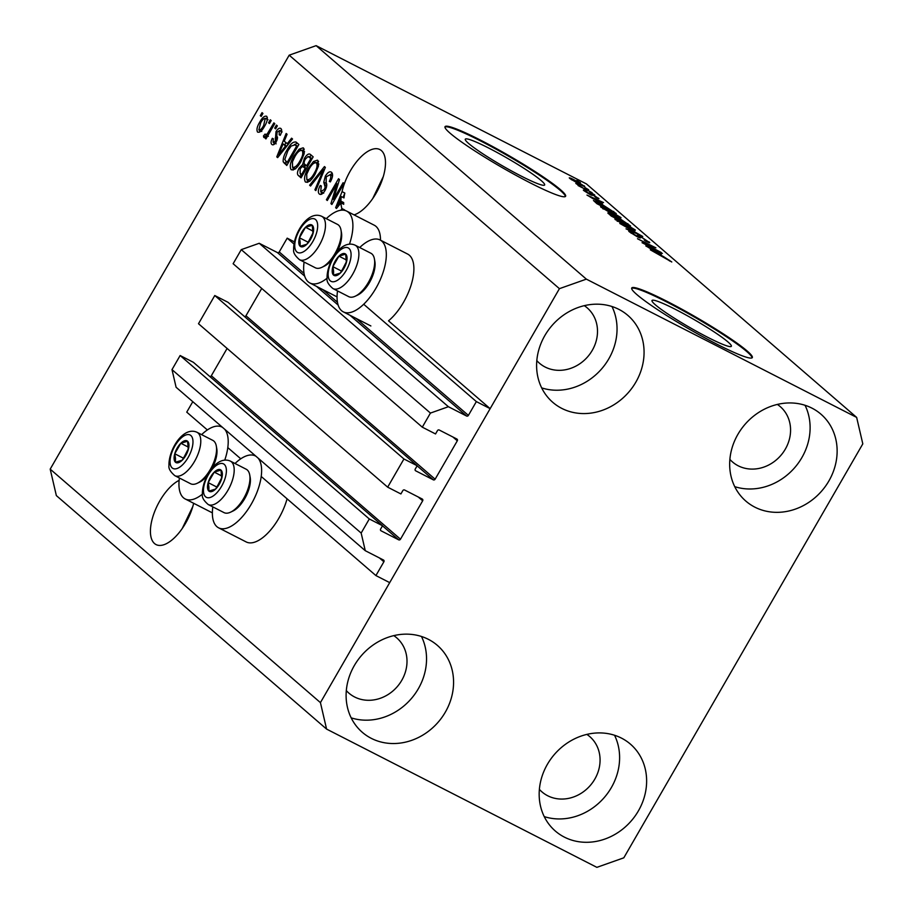 <?xml version="1.0" encoding="UTF-8"?>
<svg xmlns="http://www.w3.org/2000/svg" width="913" height="913" viewBox="0 0 913 913"><rect width="100%" height="100%" fill="white"/><g stroke="black" fill="none" stroke-linecap="round" stroke-linejoin="round"><path stroke-width="1.37" d="M293.895 243.954L287.196 238.156L294.294 241.797M417.173 465.744L228.01 302.306L214.772 295.527L403.934 458.977L417.173 465.744L415.267 469.042A1.392 1.233 -49.2 0 0 415.677 470.811L433.333 479.839A1.392 1.233 -49.2 0 0 435.124 479.199L457.299 440.808A1.392 1.233 -49.2 0 0 456.888 439.039L439.233 430.012A1.392 1.233 -49.2 0 0 437.441 430.651L435.535 433.949L422.297 427.17L430.434 413.075L448.397 406.719L466.6 416.031A1.392 1.233 -49.2 0 0 468.392 415.392L476.358 401.594L363.694 304.246M476.358 401.594L490.144 408.659L388.504 320.828A40.377 18.408 117.1 0 0 403.512 302.329A40.377 18.408 117.1 0 0 407.655 254.076L380.07 239.959A40.377 18.408 117.1 0 1 375.939 288.223A40.377 18.408 117.1 0 1 343.299 311.858A40.377 18.408 117.1 0 1 337.525 290.916M304.052 273.409L279.23 251.954L287.196 238.156M279.23 251.954A1.392 1.233 -49.2 0 1 277.438 252.593L259.224 243.28L448.397 406.719M430.434 413.075L241.272 249.637L259.224 243.28M422.297 427.17L233.135 263.731L241.272 249.637M435.124 479.199L245.962 315.761L261.734 288.451M245.962 315.761A1.392 1.233 -49.2 0 1 244.433 316.491M214.772 295.527L198.498 323.727L387.66 487.165L403.934 458.977M490.144 408.659L389.703 582.631L375.916 575.578L383.882 561.78A1.392 1.233 -49.2 0 0 383.471 560.011L365.268 550.699L361.16 533.066L369.297 518.961L382.536 525.74L380.63 529.038A1.392 1.233 -49.2 0 0 381.041 530.795L398.696 539.834A1.392 1.233 -49.2 0 0 400.487 539.195L422.662 500.803A1.392 1.233 -49.2 0 0 422.251 499.034L404.596 490.007A1.392 1.233 -49.2 0 0 402.804 490.635L400.898 493.944L387.66 487.165M400.487 539.195L211.325 375.757L227.097 348.446M211.325 375.757A1.392 1.233 -49.2 0 1 209.796 376.487M382.536 525.74L193.373 362.301L180.135 355.522L369.297 518.961M361.16 533.066L171.998 369.628L180.135 355.522M365.268 550.699L176.095 387.26L171.998 369.628M207.354 429.943L186.743 412.14L192.791 401.686M375.916 575.578L261.209 476.472M240.77 458.805L227.794 447.61M707.849 337.365A45.81 4.519 30 0 0 731.347 346.301A45.81 4.519 30 0 0 675.517 309.427A45.81 4.519 30 0 0 652.008 300.491A45.81 4.519 30 0 0 707.849 337.365M521.14 176.049A45.81 4.519 30 0 0 544.639 184.985A45.81 4.519 30 0 0 488.809 148.111A45.81 4.519 30 0 0 465.299 139.175A45.81 4.519 30 0 0 521.14 176.049M529.882 182.703A69.616 6.859 30 0 0 565.604 196.284A69.616 6.859 30 0 0 480.752 140.26A69.616 6.859 30 0 0 445.03 126.679A69.616 6.859 30 0 0 529.882 182.703M565.352 196.546A69.616 6.859 30 0 0 480.409 140.853A69.616 6.859 30 0 0 444.939 127.021M716.591 344.018A69.616 6.859 30 0 0 752.312 357.599A69.616 6.859 30 0 0 667.46 301.575A69.616 6.859 30 0 0 631.739 287.994A69.616 6.859 30 0 0 716.591 344.018M752.061 357.862A69.616 6.859 30 0 0 667.118 302.169A69.616 6.859 30 0 0 631.648 288.337M179.142 480.341A36.543 16.662 -62.9 0 0 154.605 511.725A36.543 16.662 -62.9 0 0 154.525 543.543A36.543 16.662 -62.9 0 0 156.066 544.582A36.543 16.662 -62.9 0 0 193.659 503.291M354.061 214.886A36.543 16.662 -62.9 0 0 380.424 184.563A36.543 16.662 -62.9 0 0 381.394 150.588A36.543 16.662 -62.9 0 0 379.854 149.549A36.543 16.662 -62.9 0 0 342.067 191.639L344.829 193.054A36.543 16.662 -62.9 0 0 343.984 197.927L341.222 196.512L337.331 205.893L340.914 201.145L343.676 202.56A36.543 16.662 -62.9 0 0 343.71 204.295L340.948 202.88A36.543 16.662 -62.9 0 0 341.907 208.541L344.669 209.944A36.543 16.662 -62.9 0 0 344.829 210.412M536.821 360.624A36.543 32.332 130.8 0 0 539.423 363.191A36.543 32.332 130.8 0 0 545.129 367.026A36.543 32.332 130.8 0 0 590.175 353.605A36.543 32.332 130.8 0 0 587.207 307.875A36.543 32.332 130.8 0 0 584.297 305.672M346.312 690.593A36.543 32.332 130.8 0 0 348.914 693.15A36.543 32.332 130.8 0 0 354.632 696.984A36.543 32.332 130.8 0 0 399.677 683.575A36.543 32.332 130.8 0 0 396.71 637.845A36.543 32.332 130.8 0 0 393.8 635.631M539.378 789.357A36.543 32.332 130.8 0 0 541.98 791.913A36.543 32.332 130.8 0 0 547.686 795.748A36.543 32.332 130.8 0 0 592.742 782.338A36.543 32.332 130.8 0 0 589.764 736.597A36.543 32.332 130.8 0 0 586.854 734.394M729.875 459.387A36.543 32.332 130.8 0 0 732.488 461.944A36.543 32.332 130.8 0 0 738.195 465.79A36.543 32.332 130.8 0 0 783.24 452.369A36.543 32.332 130.8 0 0 780.273 406.639A36.543 32.332 130.8 0 0 777.362 404.436M811.977 408.145A57.428 50.797 -49.2 0 1 820.947 414.182A57.428 50.797 -49.2 0 1 825.614 486.047A57.428 50.797 -49.2 0 1 754.823 507.137A57.428 50.797 -49.2 0 1 745.853 501.1A57.428 50.797 -49.2 0 1 741.185 429.236A57.428 50.797 -49.2 0 1 811.977 408.145M805.038 405.281A57.428 50.797 -49.2 0 1 794.824 467.513A57.428 50.797 -49.2 0 1 734.737 486.652M621.468 738.115A57.428 50.797 -49.2 0 1 630.449 744.152A57.428 50.797 -49.2 0 1 635.106 816.017A57.428 50.797 -49.2 0 1 564.325 837.095A57.428 50.797 -49.2 0 1 555.355 831.058A57.428 50.797 -49.2 0 1 550.687 759.194A57.428 50.797 -49.2 0 1 621.468 738.115M614.54 735.25A57.428 50.797 -49.2 0 1 604.315 797.471A57.428 50.797 -49.2 0 1 544.239 816.61M428.414 639.351A57.428 50.797 -49.2 0 1 437.384 645.388A57.428 50.797 -49.2 0 1 442.052 717.253A57.428 50.797 -49.2 0 1 371.26 738.332A57.428 50.797 -49.2 0 1 362.29 732.294A57.428 50.797 -49.2 0 1 357.622 660.43A57.428 50.797 -49.2 0 1 428.414 639.351M421.475 636.487A57.428 50.797 -49.2 0 1 411.249 698.707A57.428 50.797 -49.2 0 1 351.174 717.846M618.911 309.381A57.428 50.797 -49.2 0 1 627.882 315.419A57.428 50.797 -49.2 0 1 632.549 387.283A57.428 50.797 -49.2 0 1 561.757 408.373A57.428 50.797 -49.2 0 1 552.787 402.336A57.428 50.797 -49.2 0 1 548.12 330.472A57.428 50.797 -49.2 0 1 618.911 309.381M611.972 306.528A57.428 50.797 -49.2 0 1 601.758 368.749A57.428 50.797 -49.2 0 1 541.671 387.888M212.832 506.886A40.377 18.408 -62.9 0 0 218.606 527.828L246.179 541.934A40.377 18.408 -62.9 0 0 278.819 518.299A40.377 18.408 -62.9 0 0 287.081 498.829M218.606 527.828A40.377 18.408 -62.9 0 0 251.246 504.193A40.377 18.408 -62.9 0 0 258.094 458.109M255.96 456.26A40.377 18.408 -62.9 0 0 255.378 455.941A40.377 18.408 -62.9 0 0 235.018 463.507M202.355 494.207A40.377 18.408 117.1 0 1 185.191 498.966A40.377 18.408 117.1 0 1 179.416 478.024M359.711 247.537A40.377 18.408 117.1 0 1 380.07 239.959M304.109 262.042A40.377 18.408 -62.9 0 0 309.884 282.984A40.377 18.408 -62.9 0 0 327.048 278.237M192.814 506.498L182.235 528.513M383.312 176.529L372.732 198.543M862.808 443.866L623.807 857.821L596.874 867.35L326.58 729.088L56.355 495.599L50.192 469.134L289.193 55.179L316.126 45.65L586.42 183.912L856.645 417.401L862.808 443.866M340.948 202.88L336.498 208.461L335.63 207.708L342.067 191.639M340.926 210.23L341.907 208.541M333.45 199.411L343.105 182.691L343.996 183.467L331.876 204.466L330.928 203.645L336.965 183.775L327.299 200.506L326.409 199.742L338.529 178.743L339.488 179.564L333.45 199.411L334.489 199.936M332.537 175.969L330.072 174.703L326.261 176.802L326.112 182.623C327.196 184.392 326.854 186.982 325.096 190.395C322.837 193.978 320.897 195.177 319.288 193.99C317.758 192.392 318.089 189.539 320.269 185.442L321.319 185.944L320.668 191.513L324.241 189.573L325.188 187.199L323.761 182.246L325.325 176.095C327.778 172.272 329.855 171.005 331.567 172.317C333.211 174.155 332.811 177.35 330.346 181.892L329.296 181.39C330.963 178.218 331.214 175.981 330.072 174.703L332.127 175.753M320.668 191.513L323.738 193.145M309.621 185.236L324.446 166.577L325.37 167.376L315.818 190.589L314.905 189.801L323.544 169.476L310.546 186.035L309.621 185.236L310.728 185.807M317.861 160.471L318.489 165.961L315.202 173.915C311.698 180.249 308.434 182.942 305.41 182.007C303.709 178.902 304.657 174.326 308.252 168.277L313.479 161.498L317.416 160.174M303.561 148.123L304.2 153.612L300.913 161.555C297.41 167.901 294.146 170.594 291.121 169.658C289.421 166.554 290.368 161.978 293.952 155.929L299.179 149.15L303.127 147.826M287.218 143.809L291.589 138.183L292.525 138.993L277.655 157.618L276.776 156.865L286.157 133.492L287.081 134.291L284.217 141.218L288.246 144.334M260.308 115.654L262.031 112.653L262.933 113.417L261.198 116.419L260.308 115.654L261.335 116.179M326.58 729.088L320.429 702.622L50.192 469.134M320.429 702.622L559.418 288.668L289.193 55.179M380.481 240.176A40.377 18.408 -62.9 0 0 374.239 225.203L346.666 211.097A40.377 18.408 -62.9 0 0 326.306 218.663M259.657 122.274C262.168 117.629 264.519 115.631 266.71 116.282C267.943 118.553 267.224 121.886 264.553 126.268C262.065 130.821 259.737 132.773 257.58 132.1C256.359 129.874 257.044 126.599 259.657 122.274L260.696 122.81M268.57 122.787L270.294 119.786L271.195 120.562L269.461 123.563L268.57 122.787L269.597 123.312M265.512 134.862L267.338 133.777L273.877 122.878L274.767 123.643L265.945 138.924L265.055 138.148L266.459 135.706L263.846 137.509L263.469 135.957L265.067 134.074L268.376 136.334M274.71 128.094L276.445 125.092L277.335 125.868L275.6 128.87L274.71 128.094L275.737 128.619M281.581 131.712L279.618 130.707L277.096 132.077L276.342 141.789C274.573 144.539 273.078 145.429 271.846 144.425C270.682 143.341 270.841 141.298 272.325 138.297L273.375 138.799L273.078 142.223L275.269 141.321L275.988 131.677C277.917 128.596 279.561 127.558 280.942 128.573C282.106 129.829 281.877 132.077 280.245 135.329L279.184 134.827L279.367 130.536L282.128 131.951M273.078 142.223L276.137 143.832M286.956 150.086C290.391 143.729 293.518 141.138 296.348 142.302L298.882 144.494L286.762 165.481L283.19 161.818C282.973 158.348 284.228 154.434 286.956 150.086L287.983 150.611M295.778 141.903L296.348 142.302M304.371 158.474C306.791 154.457 308.845 153.144 310.534 154.548L313.182 156.842L301.05 177.841L298.391 175.536C296.953 174.257 297.193 171.827 299.076 168.22L302.58 164.637L304.371 158.474L305.41 158.999M309.918 154.137L310.534 154.548M645.103 243.931L661.366 252.57L642.056 242.687L652.875 246.601L637.479 238.738L655.899 247.834L644.966 244.17M648.641 242.481L649.029 241.819C650.581 243.246 649.371 242.961 645.388 240.964L644.236 240.062C646.952 241.409 647.774 241.591 646.689 240.598L641.645 237.403C639.671 236.478 639.168 236.478 640.15 237.391C641.029 238.339 640.036 238.099 637.16 236.684L629.377 231.822C627.916 230.498 628.966 230.715 632.504 232.484L633.645 233.386C631.317 232.222 630.632 232.073 631.602 232.952L637.993 236.695L637.411 235.383L640.698 236.604L649.759 242.698M646.895 241.717L646.689 240.598M639.214 237.654L639.773 236.684L640.367 237.916M629.377 231.822L628.692 230.989M630.815 232.929L631.123 232.381L631.385 233.317M637.81 237.003L637.913 236.17M619.801 223.457L642.741 236.467L626.01 228.821L640.07 234.961L619.801 223.457M615.51 219.839C614.175 218.333 616.355 219.04 622.027 221.973L635.322 229.973L634.82 230.612L629.08 227.976L614.86 219.017M634.934 230.647L635.322 229.973L634.82 230.612M601.211 207.479C599.887 205.984 602.055 206.692 607.738 209.625L621.023 217.625L620.532 218.264L614.78 215.628L600.56 206.669M620.635 218.298L621.023 217.625L620.532 218.264M602.443 203.69L586.968 195.085L603.527 202.583L599.43 201.088L602.329 203.884M576.754 180.432L580.406 182.611L576.754 180.432M559.418 288.668L586.363 279.138L316.126 45.65M586.363 279.138L856.645 417.401M584 186.366L584.286 185.875C585.233 186.96 583.612 186.412 579.413 184.232L569.746 178.446C568.788 177.362 570.363 177.887 574.471 180.009L584.765 186.48M569.746 178.446L569.267 177.852M585.016 187.576L588.668 189.756L585.016 187.576M583.955 188.249L592.138 192.746L578.089 185.567L579.435 185.932L575.806 183.41L583.818 188.489M591.053 192.78L594.705 194.96L591.053 192.78M598.129 198.566L598.403 198.075C599.51 199.091 598.723 198.931 596.018 197.607L594.877 196.706L596.337 197.003L592.001 194.743C592.902 195.633 592.195 195.53 589.889 194.435L583.898 190.669C582.756 189.664 583.407 189.756 585.872 190.965L587.013 191.856L585.872 191.673L589.399 193.408C588.531 192.552 589.319 192.723 591.761 193.933L598.951 198.737M596.44 197.813L596.337 197.003M591.932 194.412L592.24 195.325M583.898 190.669L583.35 189.995M589.604 193.853L589.17 192.86M593.507 200.62L600.686 203.576L616.252 213.585L596.942 203.713L593.496 200.495M608.572 213.756C607.145 212.524 607.978 212.672 611.071 214.201L619.63 218.504L630.541 225.933L611.242 216.061L607.841 212.934M661.286 254.533L645.811 245.928L662.37 253.437L658.284 251.931L661.172 254.727M671.603 261.905L650.318 249.831L663.431 256.53L671.797 261.974M669.491 260.958L669.526 260.319M571.253 179.564L582.254 184.837L575.498 180.854L571.595 179.793M582.266 185.636L582.254 184.837M591.133 195.028L591.761 193.933M593.461 198.703L599.887 202.275L597.479 200.187L589.41 196.489L593.347 198.897M613.319 212.09L613.719 211.394M598.312 204.09L613.102 211.656L601.553 204.329L595.972 201.933L598.175 204.341M604.577 208.449L603.459 208.632L613.924 214.875C618.135 217.043 619.756 217.579 618.774 216.472L608.572 210.367L604.577 208.449L603.253 209.009M618.934 217.625L618.774 216.472M612.6 216.438L618.375 219.394L612.281 215.137C610.146 214.087 609.77 214.099 611.139 215.183L612.463 216.689M612.281 215.137C610.146 214.087 609.77 214.099 611.139 215.183L610.831 215.708M620.623 220.547L627.391 224.005L620.543 219.28C618.215 218.127 617.702 218.081 618.98 219.12L620.486 220.786M617.907 218.994L618.272 218.367L618.98 219.12L618.58 219.816M618.877 220.809L617.759 220.98L628.212 227.223C632.424 229.403 634.044 229.928 633.074 228.821L622.86 222.715L618.877 220.809L617.542 221.357M633.234 229.973L633.074 228.821M652.316 249.546L658.741 253.118L656.321 251.041L648.253 247.332L652.202 249.751M349.439 244.193A40.377 18.408 -62.9 0 0 346.666 211.097M201.613 434.645A40.377 18.408 117.1 0 1 221.973 427.067A40.377 18.408 117.1 0 1 222.555 427.398M224.678 429.236A40.377 18.408 117.1 0 1 224.746 460.163M259.68 132.111L259.714 130.399M266.003 118.713L267.383 117.686M267.326 119.42L265.432 118.45C263.88 118.291 262.282 119.774 260.639 122.901L258.87 129.943L261.78 131.461M258.87 129.943C260.41 130.103 262.008 128.619 263.652 125.503L265.272 118.336L268.034 119.751M261.061 131.061L259.178 130.103M264.679 126.028L263.652 125.503M266.094 138.673L265.055 138.148M267.498 136.242L266.459 135.706M265.329 136.916L263.469 135.957M267.657 135.957L265.694 134.953M268.559 134.394L267.338 133.777M270.339 131.324L269.301 130.799M273.889 144.539L273.934 142.702M273.364 138.833L272.325 138.297M276.308 141.846L275.269 141.321M277.004 140.454L275.726 139.803M277.529 138.068L277.369 136.87M277.027 132.202L275.988 131.677M280.245 130.981L281.649 129.851M277.826 157.401L276.776 156.865M284.924 144.859L285.826 142.599M286.796 146.148L283.087 143.923L278.476 155.05L285.507 146.012L283.087 143.923M282.185 151.935L281.17 151.421M286.511 146.525L285.507 146.012M279.344 155.495L278.476 155.05M287.139 164.842L283.19 161.818M285.952 163.233L285.86 161.03M294.773 144.608L297.284 143.101M297.798 146.251L294.477 144.459L295.036 144.847L291.133 146.057L287.823 150.885L284.799 159.49L285.78 160.95L287.287 162.263L296.577 146.171L295.036 144.847L297.843 146.297M288.314 162.788L287.287 162.263M297.604 146.696L296.577 146.171M293.187 170.023L292.925 167.456M294.99 156.465L293.952 155.929M301.301 150.234L299.179 149.15M302.043 150.474L304.269 149.161M293.187 167.536L295.435 168.722M304.508 151.786L302.157 150.588C299.875 149.926 297.421 151.992 294.808 156.762L292.445 161.841L292.537 167.205L295.618 168.837M292.537 167.205C294.876 167.866 297.376 165.721 300.035 160.756C302.705 156.283 303.413 152.893 302.157 150.588L304.6 151.786M301.073 161.281L300.035 160.756M301.427 177.19L300.32 173.516M300.115 168.745L299.076 168.22M303.881 166.976L305.341 166.052L302.58 164.637M305.341 166.052L305.284 164.739M309.21 156.956L311.481 155.37M312.132 158.645L310.831 157.915M306.471 168.46L305.387 167.821M301.575 174.611L305.204 168.334L302.625 166.417L300.172 168.643L300.115 173.344L302.614 175.136M306.232 168.871L305.204 168.334M306.38 168.38L302.625 166.417M306.62 165.881L310.865 158.52L308.08 156.5L305.273 159.227C303.858 161.932 303.755 163.678 304.965 164.466L307.647 166.417M311.904 159.045L310.865 158.52M311.858 158.394L308.08 156.5M307.476 182.372L307.225 179.804M309.279 168.814L308.252 168.277M315.601 162.582L313.479 161.498M316.332 162.822L318.569 161.51M318.888 164.135L316.446 162.936C314.163 162.274 311.71 164.34 309.108 169.11L306.734 174.189L306.825 179.553C309.165 180.215 311.675 178.069 314.334 173.105C316.994 168.631 317.701 165.242 316.446 162.936L318.58 164.02M307.487 179.884L309.735 181.071M306.825 179.553L309.918 181.185M315.362 173.63L314.334 173.105M315.932 190.326L314.905 189.801M324.343 169.875L323.544 169.476M321.308 194.332L321.148 191.821M321.296 185.967L320.269 185.442M325.268 190.098L324.241 189.573M326.295 187.77L325.188 187.199M326.466 183.639L323.761 182.246M326.363 176.62L325.325 176.095M330.175 174.703L332.275 173.287M332.024 204.204L330.928 203.645M338.038 184.323L336.965 183.775M327.436 200.267L326.409 199.742M336.669 208.244L335.63 207.708M343.06 197.459L344.829 193.054M342.706 203.77L343.676 202.56M342.774 203.679L340.024 202.264M338.187 206.338L337.331 205.893M341.222 196.512A36.543 16.662 -62.9 0 0 340.914 201.145M332.218 271.857A12.177 5.558 -62.9 0 0 333.565 275.121A12.177 5.558 -62.9 0 0 340.309 273.09A12.177 5.558 -62.9 0 0 346.369 262.59A12.177 5.558 -62.9 0 0 345.685 254.122A12.177 5.558 -62.9 0 0 338.928 256.154A12.177 5.558 -62.9 0 0 332.868 266.653A12.177 5.558 -62.9 0 0 332.218 271.857M333.587 271.081L333.565 275.121L340.309 273.09L346.369 262.59L345.685 254.122L338.928 256.154L332.868 266.653L333.587 271.081M374.398 258.904L374.866 261.426A22.003 10.032 117.1 0 1 375.049 262.841A22.003 10.032 117.1 0 1 357.656 295.07L355.34 296.166A24.366 11.104 -62.9 0 0 374.604 260.479A24.366 11.104 -62.9 0 0 374.398 258.904A24.366 11.104 -62.9 0 0 370.906 253.255L355.134 245.186A24.366 11.104 117.1 0 1 358.832 252.41A24.366 11.104 117.1 0 1 349.964 278.454A24.366 11.104 117.1 0 1 332.937 288.565C328.486 284.73 326.523 281.375 327.071 278.499C326.523 262.739 341.314 238.772 355.134 245.186M332.937 288.565L348.709 296.645A24.366 11.104 -62.9 0 0 355.34 296.166M346.438 261.711L341.222 271.857M346.472 260.011L338.928 256.154M341.142 270.887L332.868 266.653M207.525 487.827A12.177 5.558 -62.9 0 0 208.872 491.091A12.177 5.558 -62.9 0 0 215.616 489.06A12.177 5.558 -62.9 0 0 221.676 478.56A12.177 5.558 -62.9 0 0 220.992 470.092A12.177 5.558 -62.9 0 0 214.235 472.124A12.177 5.558 -62.9 0 0 208.175 482.623A12.177 5.558 -62.9 0 0 207.525 487.827M208.894 487.051L208.872 491.091L215.616 489.06L221.676 478.56L220.992 470.092L214.235 472.124L208.175 482.623L208.894 487.051M249.706 474.886L250.173 477.396A22.003 10.032 117.1 0 1 250.356 478.823A22.003 10.032 117.1 0 1 232.963 511.04L230.647 512.147A24.366 11.104 -62.9 0 0 249.911 476.449A24.366 11.104 -62.9 0 0 249.706 474.886A24.366 11.104 -62.9 0 0 246.213 469.236L230.441 461.156A24.366 11.104 117.1 0 1 234.139 468.38A24.366 11.104 117.1 0 1 225.271 494.424A24.366 11.104 117.1 0 1 208.244 504.547C203.793 500.712 201.83 497.357 202.378 494.469C201.83 478.72 216.621 454.754 230.441 461.156M208.244 504.547L224.016 512.615A24.366 11.104 -62.9 0 0 230.647 512.147M221.745 477.682L216.529 487.839M221.779 475.993L214.235 472.124M216.449 486.857L208.175 482.623M174.121 458.965A12.177 5.558 -62.9 0 0 175.456 462.229A12.177 5.558 -62.9 0 0 182.212 460.198A12.177 5.558 -62.9 0 0 188.272 449.698A12.177 5.558 -62.9 0 0 187.576 441.23A12.177 5.558 -62.9 0 0 180.82 443.262A12.177 5.558 -62.9 0 0 174.76 453.761A12.177 5.558 -62.9 0 0 174.121 458.965M175.479 458.178L175.456 462.229L182.212 460.198L188.272 449.698L187.576 441.23L180.82 443.262L174.76 453.761L175.479 458.178M216.301 446.012A24.366 11.104 -62.9 0 0 212.797 440.363L197.025 432.294A24.366 11.104 117.1 0 1 200.723 439.518A24.366 11.104 117.1 0 1 191.867 465.562A24.366 11.104 117.1 0 1 174.828 475.673L190.612 483.742A24.366 11.104 -62.9 0 0 197.242 483.274A24.366 11.104 -62.9 0 0 216.507 447.587A24.366 11.104 -62.9 0 0 216.301 446.012L216.758 448.534A22.003 10.032 117.1 0 1 216.94 449.949A22.003 10.032 117.1 0 1 212.227 468.129M206.977 475.993A22.003 10.032 117.1 0 1 199.548 482.178L197.242 483.274M188.329 448.819L183.114 458.965M188.363 447.119L180.82 443.262M183.034 457.995L174.76 453.761M298.813 242.984A12.177 5.558 -62.9 0 0 300.149 246.248A12.177 5.558 -62.9 0 0 306.905 244.216A12.177 5.558 -62.9 0 0 312.965 233.717A12.177 5.558 -62.9 0 0 312.269 225.26A12.177 5.558 -62.9 0 0 305.513 227.291A12.177 5.558 -62.9 0 0 299.453 237.791A12.177 5.558 -62.9 0 0 298.813 242.984M300.172 242.207L300.149 246.248L306.905 244.216L312.965 233.717L312.269 225.26L305.513 227.291L299.453 237.791L300.172 242.207M340.994 230.042A24.366 11.104 -62.9 0 0 337.49 224.393L321.718 216.324A24.366 11.104 117.1 0 1 325.416 223.537A24.366 11.104 117.1 0 1 316.56 249.58A24.366 11.104 117.1 0 1 299.521 259.703L315.305 267.771A24.366 11.104 -62.9 0 0 321.935 267.304A24.366 11.104 -62.9 0 0 341.2 231.617A24.366 11.104 -62.9 0 0 340.994 230.042L341.451 232.564A22.003 10.032 117.1 0 1 341.633 233.979A22.003 10.032 117.1 0 1 336.92 252.148M331.67 260.011A22.003 10.032 117.1 0 1 324.241 266.197L321.935 267.304M313.022 232.849L307.807 242.995M313.056 231.149L305.513 227.291M307.727 242.013L299.453 237.791M468.392 415.392L356.173 318.443M337.456 302.271L322.768 289.569M466.6 416.031L349.976 315.27M338.118 305.033L316.56 286.397M304.714 276.16L277.438 252.593M457.299 440.808L452.882 436.996M433.333 479.839L417.127 465.835M422.662 500.803L418.245 496.992M398.696 539.834L382.49 525.831M383.882 561.78L379.466 557.969M627.482 224.37L627.904 223.651M277.404 139.175L275.224 138.068M287.093 164.808L284.342 163.393M301.153 176.939L298.391 175.536M322.848 173.527L321.981 173.082M326.717 185.693L324.629 184.62M328.201 275.783A18.796 8.571 -62.9 0 0 340.686 277.678A18.796 8.571 -62.9 0 0 351.037 253.46A18.796 8.571 -62.9 0 0 338.552 251.554A18.796 8.571 -62.9 0 0 328.201 275.783M203.508 491.753A18.796 8.571 -62.9 0 0 215.993 493.659A18.796 8.571 -62.9 0 0 226.344 469.43A18.796 8.571 -62.9 0 0 213.859 467.536A18.796 8.571 -62.9 0 0 203.508 491.753M170.103 462.891A18.796 8.571 -62.9 0 0 182.589 464.785A18.796 8.571 -62.9 0 0 192.928 440.568A18.796 8.571 -62.9 0 0 180.443 438.662A18.796 8.571 -62.9 0 0 170.103 462.891M294.796 246.921A18.796 8.571 -62.9 0 0 307.282 248.815A18.796 8.571 -62.9 0 0 317.621 224.587A18.796 8.571 -62.9 0 0 305.136 222.692A18.796 8.571 -62.9 0 0 294.796 246.921M212.364 512.855L185.191 498.966M337.057 296.885L309.884 282.984M591.864 194.423L591.441 195.165M603.002 208.038L602.671 208.609M610.306 214.327L609.952 214.943M617.291 220.387L616.971 220.957M370.872 325.964L343.299 311.858M302.968 166.52L305.729 167.924M308.594 156.637L311.344 158.052M197.025 432.294C183.216 425.88 168.414 449.847 168.962 465.607C168.426 468.483 170.377 471.838 174.828 475.673M321.718 216.324C307.909 209.91 293.107 233.876 293.655 249.626C293.119 252.513 295.07 255.868 299.521 259.703"/></g></svg>
